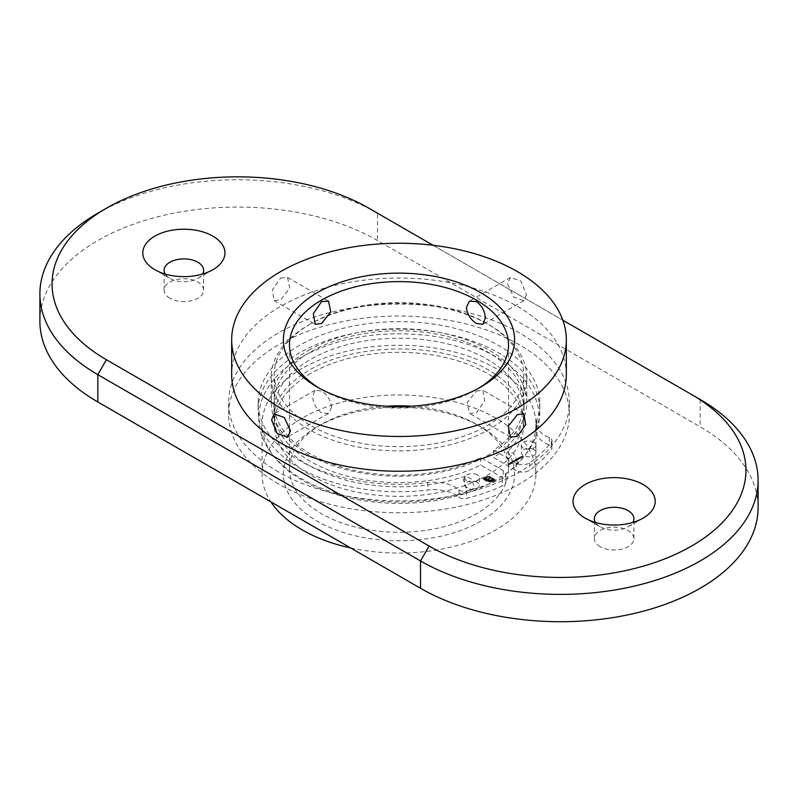 <?xml version="1.0" encoding="UTF-8"?>
<svg xmlns="http://www.w3.org/2000/svg" width="798" height="798" viewBox="0 0 798 798"><rect width="100%" height="100%" fill="white"/><g stroke="black" fill="none" stroke-linecap="round" stroke-linejoin="round"><path stroke-width="0.6" stroke-dasharray="3.99 2.99" d="M463.249 479.807L465.254 476.177L471.089 478.69L474.301 486.182L472.326 489.812L466.481 487.319L463.249 479.807M517.323 461.344L513.473 453.204L507.338 451.917L506.271 454.96L510.092 463.069L516.206 464.446L517.323 461.344M280.677 278.013L287.559 277.465L289.744 288.268L280.677 299.878L274.173 300.647L272.258 290.003L280.677 278.013M331.599 407.1L328.537 413.394L321.554 412.905C315.998 408.815 313.035 403.239 312.666 396.167L315.15 390.212L321.554 391.04C327.499 394.89 330.841 400.247 331.599 407.1M526.411 294.632L523.827 300.647L513.643 296.986L507.478 283.699L510.441 277.465L520.885 280.976L526.411 294.632M476.446 391.04L482.85 390.212L484.695 400.815L476.446 412.905L469.463 413.394L467.209 402.551L476.446 391.04M411.529 406.222A109.526 63.232 180 0 1 476.446 424.327L480.745 426.81A115.61 66.743 0 0 0 317.255 426.81A115.61 66.743 0 0 0 317.255 521.204A115.61 66.743 0 0 0 480.745 521.204A115.61 66.743 0 0 0 480.745 426.81L476.446 424.327A109.526 63.232 180 0 1 508.526 469.044A109.526 63.232 180 0 1 440.915 527.468A109.526 63.232 180 0 1 321.554 513.752A109.526 63.232 180 0 1 289.474 469.044A109.526 63.232 180 0 1 321.554 424.327A109.526 63.232 180 0 1 386.471 406.222M319.459 388.307A109.526 63.232 0 0 0 321.554 389.554L317.255 387.07L321.554 389.554A109.526 63.232 0 0 0 476.446 389.554A109.526 63.232 0 0 0 478.541 388.307M310.801 373.404A124.737 72.02 0 0 0 274.263 424.327A124.737 72.02 0 0 0 351.27 490.86A124.737 72.02 0 0 0 487.199 475.249A124.737 72.02 0 0 0 523.737 424.327A124.737 72.02 0 0 0 446.73 357.793A124.737 72.02 0 0 0 310.801 373.404M310.801 323.729A124.737 72.02 0 0 0 274.263 374.651A124.737 72.02 0 0 0 351.27 441.184A124.737 72.02 0 0 0 487.199 425.573A124.737 72.02 0 0 0 523.737 374.651A124.737 72.02 0 0 0 446.73 308.108A124.737 72.02 0 0 0 310.801 323.729M350.701 547.967A136.907 79.042 0 0 0 495.807 529.902A136.907 79.042 0 0 0 535.907 474.012A136.907 79.042 0 0 0 451.389 400.985A136.907 79.042 0 0 0 302.193 418.122A136.907 79.042 0 0 0 262.093 474.012A136.907 79.042 0 0 0 270.901 501.892M302.193 368.437A136.907 79.042 0 0 0 262.093 424.327A136.907 79.042 0 0 0 346.611 497.354A136.907 79.042 0 0 0 495.807 480.216A136.907 79.042 0 0 0 535.907 424.327A136.907 79.042 0 0 0 451.389 351.3A136.907 79.042 0 0 0 302.193 368.437M566.331 374.651A167.331 96.608 0 0 0 463.04 285.395A167.331 96.608 0 0 0 280.677 306.332A167.331 96.608 0 0 0 231.669 374.651M533.792 449.603A7.302 4.219 0 0 0 525.842 448.685A7.302 4.219 0 0 0 521.333 452.586A7.302 4.219 0 0 0 523.468 455.558A7.302 4.219 0 0 0 531.428 456.476A7.302 4.219 0 0 0 535.937 452.586A7.302 4.219 0 0 0 533.792 449.603M533.792 442.152A7.302 4.219 0 0 0 525.842 441.234A7.302 4.219 0 0 0 521.333 445.134A7.302 4.219 0 0 0 523.468 448.107A7.302 4.219 0 0 0 531.428 449.025A7.302 4.219 0 0 0 535.937 445.134A7.302 4.219 0 0 0 533.792 442.152M477.194 482.281A7.302 4.219 0 0 0 469.234 481.364A7.302 4.219 0 0 0 464.725 485.264A7.302 4.219 0 0 0 466.87 488.236A7.302 4.219 0 0 0 474.83 489.154A7.302 4.219 0 0 0 479.329 485.264A7.302 4.219 0 0 0 477.194 482.281M477.194 474.83A7.302 4.219 0 0 0 469.234 473.912A7.302 4.219 0 0 0 464.725 477.812A7.302 4.219 0 0 0 466.87 480.785A7.302 4.219 0 0 0 474.83 481.703A7.302 4.219 0 0 0 479.329 477.812A7.302 4.219 0 0 0 477.194 474.83M310.582 461.463A125.037 72.189 180 0 1 273.963 410.421A125.037 72.189 180 0 1 351.15 343.719A125.037 72.189 180 0 1 487.418 359.369A125.037 72.189 180 0 1 524.037 410.421A125.037 72.189 180 0 1 493.633 457.603L516.136 470.601A9.127 5.267 0 0 0 529.752 470.142A166.722 96.259 0 0 0 551.458 449.374A6.085 3.511 0 0 0 551.977 447.947A6.085 3.511 0 0 0 550.201 445.464A6.085 3.511 0 0 0 549.363 445.065A30.424 17.566 180 0 1 536.246 430.621A30.424 17.566 180 0 1 536.894 427.03A140.857 81.326 0 0 0 539.857 410.421A140.857 81.326 0 0 0 498.6 352.916A140.857 81.326 0 0 0 345.095 335.28A140.857 81.326 0 0 0 258.143 410.421A140.857 81.326 0 0 0 299.4 467.927A140.857 81.326 0 0 0 427.778 490.032A30.424 17.566 180 0 1 455.498 494.8A30.424 17.566 180 0 1 459.01 497.224A6.085 3.511 0 0 0 466.471 498.441A166.722 96.259 0 0 0 502.441 485.902A9.127 5.267 0 0 0 505.902 481.773A9.127 5.267 0 0 0 503.229 478.052L480.725 465.054A125.037 72.189 180 0 1 310.582 461.463M493.633 450.152L516.136 463.139A9.127 5.267 0 0 0 529.752 462.69A166.722 96.259 0 0 0 551.458 441.922A6.085 3.511 0 0 0 551.977 440.496A6.085 3.511 0 0 0 550.201 438.012A6.085 3.511 0 0 0 549.363 437.613A30.424 17.566 180 0 1 536.246 423.169A30.424 17.566 180 0 1 536.894 419.578A140.857 81.326 0 0 0 539.857 402.97A140.857 81.326 0 0 0 498.6 345.464A140.857 81.326 0 0 0 345.095 327.828A140.857 81.326 0 0 0 258.143 402.97A140.857 81.326 0 0 0 299.4 460.476A140.857 81.326 0 0 0 427.778 482.581A30.424 17.566 180 0 1 455.498 487.349A30.424 17.566 180 0 1 459.01 489.773A6.085 3.511 0 0 0 466.471 490.989A166.722 96.259 0 0 0 502.441 478.451A9.127 5.267 0 0 0 505.902 474.321A9.127 5.267 0 0 0 503.229 470.601L480.725 457.603A125.037 72.189 180 0 1 310.582 454.012A125.037 72.189 180 0 1 273.963 402.97A125.037 72.189 180 0 1 351.15 336.267A125.037 72.189 180 0 1 487.418 351.918A125.037 72.189 180 0 1 524.037 402.97A125.037 72.189 180 0 1 493.633 450.152L493.633 457.603M518.999 458.421L520.007 458.521L518.999 458.421L518.999 457.623L518.999 458.421M519.997 458.092L518.999 457.623L519.997 458.591M517.014 459.568L518.022 459.668L517.014 459.568L517.014 458.77L517.014 459.568M518.012 459.239L517.014 458.77L518.012 459.728M515.608 459.688L515.259 460.087L516.206 460.516L515.259 460.586L516.186 460.785L516.206 460.017L515.608 460.187M510.76 462.9L511.618 463.139L511.628 462.401L511.528 463.109L510.76 462.401L510.69 462.94M510.69 462.441L511.618 463.139L511.628 462.401M511.628 461.902L511.957 462.86L511.199 462.65M511.199 462.152L511.528 463.109L510.76 462.401M510.939 463.379L510.161 463.608L510.939 463.379M511.319 463.099L510.161 462.73L510.161 463.608L510.939 462.89L511.319 463.598M508.376 464.276L509.583 464.576L508.376 463.778L508.306 464.316M508.306 463.818L509.164 464.316L509.134 463.329L509.772 463.319L509.234 464.366M509.792 464.197L509.922 463.488L509.792 464.197M509.693 463.518L510.58 464.027L509.693 463.02L509.613 463.558M512.875 462.271L512.097 461.623L513.074 462.291L512.097 462.491L512.885 461.823M512.695 461.783L513.573 462.012L512.695 461.284L512.615 461.833M512.615 461.334L513.164 461.513M513.164 461.015L513.104 462.002M513.423 461.364L513.972 461.773L514.221 461.274L513.423 460.865L513.343 461.404M513.343 460.915L513.892 461.084M513.892 460.596L513.832 461.583M515.388 461.124L514.61 460.675L515.388 460.626L515.259 461.194M516.685 459.977L515.937 459.887L516.685 459.977M515.937 459.887L516.845 459.907L515.937 459.389L515.937 460.386M518.411 458.98L517.663 458.89L518.411 458.98M517.663 458.89L518.56 458.92L517.663 458.391L517.653 459.409M518.76 458.471L519.259 458.222L518.64 457.853L518.052 458.192L519.169 458.261L518.68 459.01L519.249 459.02L518.052 458.69L519.159 458.471L518.76 458.97M519.249 459.02L519.259 458.222L519.249 459.02M520.795 457.603L521.643 457.613L520.795 457.603M520.047 457.513L520.944 457.543L520.047 457.513M522.201 456.536L521.653 456.805L522.64 457.064L522.201 456.536M522.131 456.087L522.72 456.346L521.722 456.047L521.653 456.805L521.812 456.097L522.131 456.586M522.141 456.466L522.141 456.965M522.64 457.064L522.72 456.346L522.64 457.064M522.301 457.025L522.251 456.436L522.301 457.025M490.471 482.152L495.069 479.907L489.773 476.955L487.319 476.795L485.354 477.563L485.902 477.882L488.186 477.164L489.982 477.593L493.992 479.907L491.508 481.334L487.927 481.334L483.927 479.019L484.655 478.591L488.835 480.865L490.83 480.855L492.645 479.947L491.937 479.538L489.862 480.396L488.057 479.698L490.142 478.501L489.443 478.092L487.359 479.299L484.865 477.852L482.84 479.019L487.388 481.643L491.309 481.972M480.725 457.603L480.725 465.054M509.164 464.316L509.164 464.815M509.583 464.077L509.583 464.576M509.493 464.027L509.493 464.526M508.885 464.067L508.885 464.566M509.144 463.818L508.805 464.516M509.573 463.319L509.573 463.818M509.603 463.259L509.603 463.758M509.423 463.778L509.423 464.276M509.772 463.319L509.772 463.818M509.772 463.409L509.723 464.147L509.772 463.409M509.613 463.059L510.501 464.067M510.58 463.528L509.693 463.02M511.388 463.059L511.388 463.558M510.511 462.551L510.511 463.049M510.431 462.591L510.431 463.089M510.54 462.65L510.54 463.149M510.241 462.78L510.74 463.558L510.241 462.78M510.75 462.77L510.74 463.558L510.75 462.77M511.319 462.81L511.319 463.309M511.388 462.76L511.388 463.259M511.279 462.7L511.279 463.199M511.458 462.7L511.458 463.199M512.994 461.843L512.994 462.341M513.074 461.793L513.074 462.291M512.436 461.434L512.436 461.932M512.366 461.473L512.366 461.972M512.476 461.543L512.476 462.042M512.176 461.663L512.675 462.441L512.176 461.663M512.675 461.663L512.675 462.441L512.675 461.663M513.244 461.693L513.244 462.192M513.214 461.583L513.214 462.082M513.094 461.054L513.094 461.553M513.972 461.274L513.972 461.773M513.942 461.164L513.942 461.663M513.822 460.636L513.822 461.134M515.259 460.705L515.388 461.224M515.548 460.636L514.69 460.636M514.69 460.137L514.61 460.675M514.61 460.177L515.388 460.626M515.368 459.818L515.737 460.526L515.368 459.818M515.767 459.798L515.737 460.526L515.767 459.798M515.827 460.077L516.097 460.735L515.827 460.077M516.136 460.067L516.097 460.735L516.136 460.067M516.615 459.518L516.027 459.439L516.755 459.857L516.176 460.266L516.755 460.356L516.615 459.518M516.366 459.419L516.366 459.917M516.625 459.349L516.715 459.897M517.543 459.059L517.553 458.541M517.104 458.82L517.443 459.518L517.104 458.82M517.463 458.81L517.443 459.518L517.463 458.81M518.331 458.531L517.752 458.441L518.481 458.86L517.902 459.269L518.481 459.359L518.331 458.531M518.082 458.421L518.082 458.92M518.331 458.132L518.331 458.631M518.73 457.902L518.73 458.401M518.64 457.853L518.64 458.351M518.052 458.192L518.052 458.69M518.75 458.202L518.75 458.7M519.089 457.673L519.428 458.371L519.089 457.673M519.448 457.663L519.428 458.371L519.448 457.663M519.668 457.593L519.757 458.142M520.715 457.154L520.136 457.064L520.865 457.493L520.286 457.902L520.865 457.982L520.705 456.665L521.473 457.603M520.466 457.045L520.466 457.543M521.473 457.104L521.343 457.683M521.343 457.184L521.483 457.703M521.643 457.114L520.785 457.114M521.383 456.596L521.473 457.144M491.309 481.473L492.057 481.643M492.057 481.154L495.069 479.907M495.069 479.408L490.521 477.274M490.521 476.775L489.773 476.955M489.773 476.456L488.945 476.775M488.945 476.276L487.319 476.795M487.319 476.296L485.354 477.563M485.354 477.074L485.902 477.882M485.902 477.384L486.401 477.593M486.401 477.094L488.186 477.164M488.186 476.665L489.982 477.593M489.982 477.094L493.992 479.907M493.992 479.408L491.508 481.334M491.508 480.835L489.713 481.763M489.713 481.264L487.927 481.334M487.927 480.835L483.927 479.019M483.927 478.521L484.655 478.591M484.655 478.102L487.837 480.426M487.837 479.937L488.835 480.865M488.835 480.366L489.822 481.004M489.822 480.506L490.83 480.855M490.83 480.356L491.837 480.416M491.837 479.917L492.645 479.947M492.645 479.448L491.937 479.538M491.937 479.039L490.999 480.077M490.999 479.588L490.441 480.316M490.441 479.817L489.862 480.396M489.862 479.897L489.274 480.316M489.274 479.817L488.057 479.698M488.057 479.199L490.142 478.501M490.142 478.002L489.443 478.092M489.443 477.593L487.359 479.299M487.359 478.8L484.865 477.852M484.865 477.354L482.84 479.019M482.84 478.521L488.845 482.132M488.845 481.633L490.471 481.653M595.438 522.451A19.77 11.421 0 0 0 600.146 526.8L585.084 518.101L600.146 526.8A19.77 11.421 0 0 0 628.116 526.8A19.77 11.421 0 0 0 632.824 522.451M600.146 546.67A19.77 11.421 180 0 1 594.35 538.6A19.77 11.421 180 0 1 606.56 528.047A19.77 11.421 180 0 1 628.116 530.52A19.77 11.421 180 0 1 633.901 538.6A19.77 11.421 180 0 1 621.692 549.144A19.77 11.421 180 0 1 600.146 546.67M165.176 274.043A19.77 11.421 0 0 0 169.884 278.392L154.832 269.694L169.884 278.392A19.77 11.421 0 0 0 197.854 278.392A19.77 11.421 0 0 0 202.562 274.043M169.884 298.262A19.77 11.421 180 0 1 164.099 290.193A19.77 11.421 180 0 1 176.308 279.639A19.77 11.421 180 0 1 197.854 282.113A19.77 11.421 180 0 1 203.65 290.193A19.77 11.421 180 0 1 191.44 300.736A19.77 11.421 180 0 1 169.884 298.262M278.532 472.027A170.373 98.363 180 0 1 228.627 402.471A170.373 98.363 180 0 1 333.803 311.589A170.373 98.363 180 0 1 519.468 332.916A170.373 98.363 180 0 1 569.373 402.471A170.373 98.363 180 0 1 464.197 493.344A170.373 98.363 180 0 1 278.532 472.027M278.532 483.947A170.373 98.363 180 0 1 228.627 414.391A170.373 98.363 180 0 1 333.803 323.519A170.373 98.363 180 0 1 519.468 344.836A170.373 98.363 180 0 1 569.373 414.391A170.373 98.363 180 0 1 464.197 505.274A170.373 98.363 180 0 1 278.532 483.947M39.9 321.245A197.754 114.174 180 0 1 97.825 240.507A197.754 114.174 180 0 1 377.484 240.507L700.175 426.81A197.754 114.174 180 0 1 758.1 507.548M97.825 213.186A197.754 114.174 180 0 1 377.484 213.186L700.175 399.489L700.175 426.81M308.646 324.966A127.78 73.775 180 0 1 447.897 308.976A127.78 73.775 180 0 1 526.78 377.135A127.78 73.775 180 0 1 489.354 429.294A127.78 73.775 180 0 1 350.103 445.284A127.78 73.775 180 0 1 271.22 377.135A127.78 73.775 180 0 1 308.646 324.966M308.646 350.302A127.78 73.775 180 0 1 447.897 334.312A127.78 73.775 180 0 1 526.78 402.471A127.78 73.775 180 0 1 489.354 454.631A127.78 73.775 180 0 1 350.103 470.63A127.78 73.775 180 0 1 271.22 402.471A127.78 73.775 180 0 1 308.646 350.302M562.819 320.188L433.095 245.285M377.484 213.186L368.885 208.218L377.484 213.186L377.484 240.507M459.01 489.773L459.01 497.224M427.778 482.581L427.778 490.032M549.363 437.613L549.363 445.065M529.752 462.69L529.752 470.142M516.136 463.139L516.136 470.601M551.458 441.922L551.458 449.374M536.894 419.578L536.894 427.03M466.471 490.989L466.471 498.441M502.441 478.451L502.441 485.902M503.229 470.601L503.229 478.052M511.438 462.291L511.438 462.79M511.029 462.551L511.029 463.049M513.383 461.224L513.383 461.723M512.924 461.414L512.924 461.912M514.111 460.805L514.111 461.304M513.653 460.995L513.653 461.493M517.363 459.159L517.363 459.658M518.77 458.142L518.77 458.641M519.348 458.012L519.348 458.511M522.161 456.316L522.161 456.815M485.862 476.775L485.862 477.274M488.705 479.568L488.705 480.067M516.206 464.446C531.239 450.71 538.919 435.189 539.249 417.873C539.219 408.915 536.994 400.257 532.575 391.918C525.762 379.319 514.939 368.427 500.127 359.24C480.855 347.459 457.833 339.669 431.06 335.878C381.793 329.883 338.571 336.965 301.405 357.135C284.667 366.791 272.607 378.501 265.245 392.267C260.946 400.506 258.781 409.035 258.751 417.873C258.781 426.83 261.006 435.479 265.425 443.818C272.238 456.426 283.061 467.319 297.873 476.496C308.746 483.219 321.115 488.695 334.99 492.915C377.574 506.102 431.558 504.905 472.326 489.812M465.254 476.177C429.304 488.117 391.748 490.002 352.596 481.822C307.988 471.039 275.739 449.703 273.963 417.873C273.963 400.426 285.644 384.566 309.006 370.302C347.569 347.15 415.389 342.003 463.458 358.94C487.598 366.681 511.299 382.013 520.366 401.554L524.037 417.873C524.116 429.533 518.55 440.885 507.338 451.917M287.559 277.465L328.537 301.115M328.537 413.394L287.559 437.055M523.827 300.647L482.85 324.307M523.827 413.863L482.85 390.212M321.554 424.327L317.255 426.81M274.263 424.327L274.263 374.651M262.093 474.012L262.093 424.327M289.474 469.044L289.474 344.836M508.526 469.044L508.526 344.836M535.907 474.012L535.907 424.327M523.737 424.327L523.737 374.651M476.446 389.554L480.745 387.07M510.441 437.055L469.463 413.394M510.441 277.465L469.463 301.115M315.15 390.212L274.173 413.863M274.173 300.647L315.15 324.307M521.333 445.134L521.333 452.586M464.725 477.812L464.725 485.264M273.963 402.97L273.963 410.421M524.037 402.97L524.037 410.421M258.143 402.97L258.143 410.421M551.977 440.496L551.977 447.947M536.246 423.169L536.246 430.621M539.857 402.97L539.857 410.421M505.902 474.321L505.902 481.773M479.329 477.812L479.329 485.264M535.937 445.134L535.937 452.586M509.004 463.997L509.004 463.498M509.922 464.017L509.922 463.518M509.114 464.007L509.114 463.508M509.822 464.007L509.822 463.508M510.032 463.419L510.032 462.92M510.949 463.429L510.949 462.93M510.141 463.419L510.141 462.92M512.136 462.78L512.136 462.281M512.027 462.77L512.027 462.271M511.598 463.02L511.598 462.521M511.957 462.311L511.957 461.813M512.785 462.301L512.785 461.803M513.673 461.882L513.673 461.384M513.563 461.882L513.563 461.384M514.401 461.463L514.401 460.965M514.291 461.463L514.291 460.965M515.149 460.426L515.149 459.927M515.638 460.695L515.638 460.197M516.186 460.636L516.186 460.137M515.747 460.685L515.747 460.187M515.837 460.396L515.837 459.897M515.259 460.446L515.259 459.947M516.954 460.256L516.954 459.758M516.835 460.247L516.835 459.748M515.957 460.047L515.957 459.548M517.533 459.399L517.533 458.9M517.024 459.429L517.024 458.93M518.67 459.269L518.67 458.77M518.55 459.259L518.55 458.76M517.673 459.05L517.673 458.551M519.368 458.87L519.368 458.371M519.239 458.86L519.239 458.361M519.638 458.261L519.638 457.763M518.89 458.271L518.89 457.773M519.518 458.252L519.518 457.753M519.009 458.281L519.009 457.783M519.937 457.663L519.937 457.164M521.054 457.892L521.054 457.394M520.934 457.882L520.934 457.384M520.057 457.673L520.057 457.174M521.623 456.695L521.623 456.197M522.191 456.685L522.191 456.187M522.73 456.925L522.73 456.426M522.61 456.915L522.61 456.416M522.251 456.935L522.251 456.436M522.301 456.695L522.301 456.197M594.35 538.6L594.35 518.72M164.099 290.193L164.099 270.313M228.627 414.391L228.627 402.471M526.78 402.471L526.78 377.135M271.22 402.471L271.22 377.135M569.373 414.391L569.373 402.471M203.65 290.193L203.65 270.313M197.854 278.392L212.916 269.694M633.901 538.6L633.901 518.72M628.116 526.8L643.168 518.101"/><path stroke-width="1.2" d="M321.554 323.479L330.791 311.978L328.537 301.115L321.554 301.614L313.305 313.694L315.15 324.307L321.554 323.479M271.589 419.888L277.106 433.543L287.559 437.055L290.522 430.82L284.357 417.534L274.173 413.863L271.589 419.888M476.446 323.479L482.85 324.307L485.334 318.342C484.965 311.27 482.002 305.694 476.446 301.614L469.463 301.115L466.401 307.42C467.149 314.262 470.501 319.619 476.446 323.479M517.323 436.496L525.742 424.516L523.827 413.863L517.323 414.641L508.256 426.242L510.441 437.055L517.323 436.496M386.471 406.222A109.526 63.232 180 0 1 411.529 406.222M317.255 387.07L317.255 387.07A115.61 66.743 180 0 1 317.255 292.676A115.61 66.743 180 0 1 480.745 292.676A115.61 66.743 180 0 1 480.745 387.07A115.61 66.743 180 0 1 317.255 387.07M478.541 388.307A109.526 63.232 0 0 0 508.526 344.836A109.526 63.232 0 0 0 476.446 300.128A109.526 63.232 0 0 0 357.085 286.422A109.526 63.232 0 0 0 289.474 344.836A109.526 63.232 0 0 0 319.459 388.307M270.901 501.892A136.907 79.042 0 0 0 350.701 547.967M231.669 339.868L231.669 374.651A167.331 96.608 0 0 0 334.961 463.897A167.331 96.608 0 0 0 517.323 442.96A167.331 96.608 0 0 0 566.331 374.651L566.331 339.868A167.331 96.608 0 0 0 463.04 250.612A167.331 96.608 0 0 0 280.677 271.559A167.331 96.608 0 0 0 231.669 339.868A167.331 96.608 0 0 0 334.961 429.125A167.331 96.608 0 0 0 517.323 408.177A167.331 96.608 0 0 0 566.331 339.868M643.168 484.566A41.067 23.711 0 0 0 585.084 484.566A41.067 23.711 0 0 0 585.084 518.101L585.084 518.101A41.067 23.711 0 0 0 643.168 518.101A41.067 23.711 0 0 0 643.168 484.566M632.824 522.451A19.77 11.421 0 0 0 633.901 518.72A19.77 11.421 0 0 0 628.116 510.65A19.77 11.421 0 0 0 606.56 508.176A19.77 11.421 0 0 0 594.35 518.72A19.77 11.421 0 0 0 595.438 522.451M212.916 236.158A41.067 23.711 0 0 0 154.832 236.158A41.067 23.711 0 0 0 154.832 269.694L154.832 269.694A41.067 23.711 0 0 0 212.916 269.694A41.067 23.711 0 0 0 212.916 236.158M202.562 274.043A19.77 11.421 0 0 0 203.65 270.313A19.77 11.421 0 0 0 197.854 262.243A19.77 11.421 0 0 0 176.308 259.769A19.77 11.421 0 0 0 164.099 270.313A19.77 11.421 0 0 0 165.176 274.043M700.185 399.489L691.577 394.521L700.175 399.489A197.754 114.174 180 0 1 700.185 399.489A197.754 114.174 180 0 1 758.1 480.216A197.754 114.174 180 0 1 700.175 560.954A197.754 114.174 180 0 1 420.516 560.954L97.825 374.651A197.754 114.174 180 0 1 39.9 293.913A197.754 114.174 180 0 1 97.815 213.186A197.754 114.174 180 0 1 97.825 213.186L106.423 208.218A185.585 107.141 0 0 0 106.423 359.738L429.115 546.051A185.585 107.141 0 0 0 691.577 546.051A185.585 107.141 0 0 0 691.577 394.521L562.819 320.188M758.1 480.216L758.1 507.548A197.754 114.174 180 0 1 636.026 613.024A197.754 114.174 180 0 1 420.516 588.276L97.825 401.973A197.754 114.174 180 0 1 39.9 321.245L39.9 293.913M433.095 245.285L368.885 208.218A185.585 107.141 0 0 0 106.423 208.218L97.815 213.186M420.516 588.276L420.516 560.954L429.115 546.051M106.423 359.738L97.825 374.651L97.825 401.973"/></g></svg>
